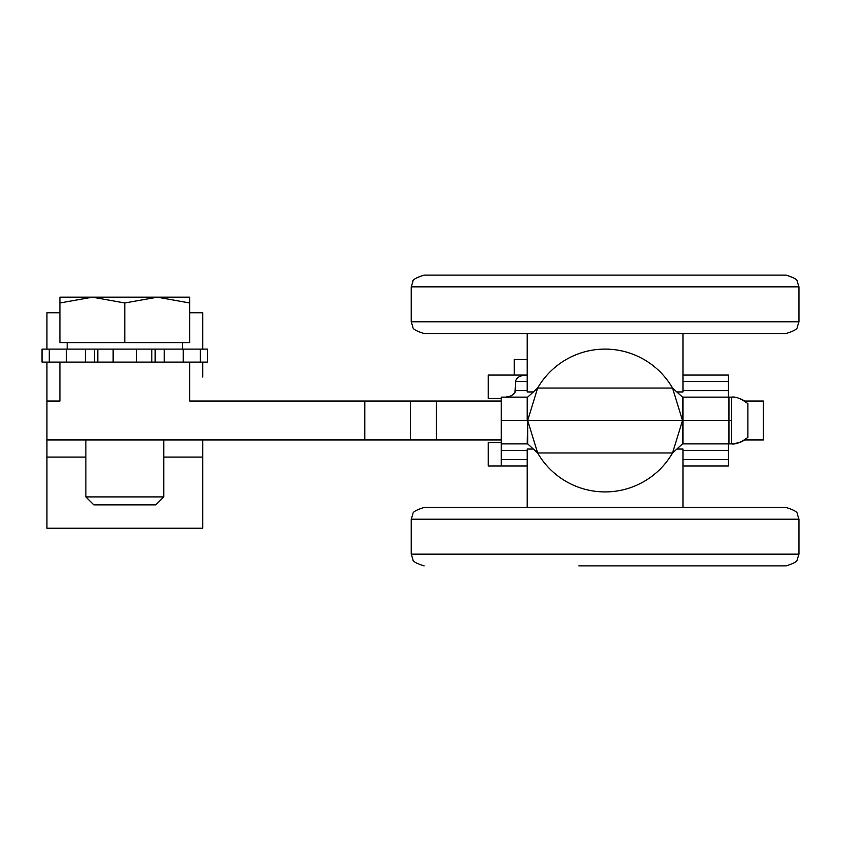 <?xml version="1.0" encoding="UTF-8"?>
<svg xmlns="http://www.w3.org/2000/svg" width="841" height="841" viewBox="0 0 841 841"><rect width="100%" height="100%" fill="white"/><g stroke="black" fill="none" stroke-linecap="round" stroke-linejoin="round"><path stroke-width="1.26" d="M163.764 439.969L163.764 496.905L85.877 496.905L85.877 439.969M85.877 496.905L93.845 504.873L155.795 504.873L163.764 496.905M189.719 302.981L157.267 297.188L189.719 297.188L189.719 342.613L59.921 342.613L59.921 297.188L157.267 297.188L124.815 302.981L92.373 297.188L59.921 302.981M124.815 342.613L124.815 302.981M183.201 362.093L183.201 349.11L207.59 349.11L207.59 362.093L42.05 362.093L42.05 349.11L42.05 362.093M136.515 362.093L136.515 349.11L151.832 349.11L151.832 362.093M155.154 362.093L155.154 349.11L151.832 349.11M155.154 349.11L164.279 349.11L164.279 362.093M183.201 349.11L164.279 349.11M49.283 362.093L49.283 349.11L42.05 349.11M49.283 349.11L66.439 349.11L66.439 362.093M85.362 362.093L85.362 349.11L66.439 349.11M85.362 349.11L94.486 349.11L94.486 362.093M97.808 362.093L97.808 349.11L94.486 349.11M97.808 349.11L113.125 349.11L113.125 362.093M136.515 349.11L113.125 349.11M200.358 349.11L200.358 362.093M532.584 420.5L546.682 420.5L527.212 420.521L527.212 397.131L501.247 397.131L501.247 420.5L527.212 420.5L501.247 420.521L501.247 443.89L527.675 443.89L537.641 452.973A77.877 77.877 0 0 0 672.537 452.973L682.503 443.89L731.702 443.89C735.686 444.563 741.068 442.398 747.87 437.394L747.87 403.627C741.1 398.634 735.707 396.468 731.702 397.131L682.503 397.131L672.537 388.048L682.503 420.5L663.496 420.521L527.675 420.521L731.702 420.5L728.958 420.521L728.958 397.131M605.089 420.521L546.682 420.5L605.089 420.5M527.212 397.131L527.675 420.5L537.641 388.048L527.675 397.131M682.503 443.89L682.966 420.5L728.958 420.5L728.958 443.89M527.212 443.89L527.675 420.5L527.675 443.89M527.212 465.956L488.264 465.956L488.264 442.597L501.247 442.597M728.401 465.956L682.966 465.956L728.401 465.956L728.401 450.377L682.966 450.377M728.401 375.065L682.966 375.065L728.401 375.065L728.401 381.562L682.966 381.562M505.746 397.131L511.233 395.838L514.965 392.789L515.586 381.562C516.237 377.63 519.854 375.464 526.445 375.065L488.264 375.065L488.264 398.434L501.247 398.434M731.702 397.131L731.702 443.89L738.829 442.776M527.675 420.521L537.641 452.973L672.537 452.973L682.503 420.521L682.503 397.131M537.641 388.048A77.877 77.877 0 0 1 672.537 388.048L537.641 388.048M682.966 443.89L682.966 397.131M682.966 390.645L728.401 390.645L728.401 397.131M728.401 390.645L728.401 381.562M501.247 465.956L501.247 459.47L501.247 465.956M527.212 450.377L501.247 450.377L501.247 459.47L527.212 459.47M501.247 450.377L501.247 443.89M728.401 443.89L728.401 450.377M740.101 398.697A23.38 23.38 0 0 1 744.621 401.031L763.334 401.031L763.334 439.969L744.663 439.969A23.38 23.38 0 0 1 740.185 442.303M527.212 359.496L514.229 359.496L514.229 375.065M59.921 362.093L59.921 401.031L46.938 401.031L46.938 439.969L364.826 439.969L364.826 401.031L189.719 401.031L189.719 362.093M364.826 401.031L501.247 401.031M364.826 439.969L501.247 439.969M46.938 439.969L46.938 528.232L202.702 528.232L202.702 439.969M410.387 439.969L410.387 401.031M202.702 349.11L202.702 312.768L189.719 312.768M202.702 377.083L202.702 362.093M46.938 362.093L46.938 401.031M59.921 312.768L46.938 312.768L46.938 349.11M578.85 565.877L786.03 565.877C793.862 563.491 797.604 561.325 797.268 559.391L798.95 554.145L798.95 519.202L797.268 513.956C797.604 512.022 793.862 509.856 786.03 507.47L424.148 507.47C416.316 509.856 412.574 512.022 412.91 513.956L411.228 519.202L798.95 519.202L797.268 513.956C797.604 512.022 793.862 509.856 786.03 507.47M424.148 275.123C416.316 277.509 412.574 279.675 412.91 281.609L411.228 286.855L798.95 286.855L797.321 281.693C797.836 279.864 794.083 277.677 786.03 275.123L424.148 275.123C416.095 277.677 412.332 279.864 412.857 281.693L411.228 286.855L411.228 321.798L412.91 327.044C412.574 328.978 416.316 331.144 424.148 333.53L786.03 333.53C793.862 331.144 797.604 328.978 797.268 327.044L798.95 321.798L411.228 321.798L412.91 327.044C412.574 328.978 416.316 331.144 424.148 333.53M682.966 333.53L682.966 391.948L676.805 391.948M533.373 391.948L527.212 391.948L527.212 333.53M527.212 507.47L527.212 449.052L533.341 449.052M676.837 449.052L682.966 449.052L682.966 507.47M515.586 390.645L527.212 390.645M527.212 381.562L515.586 381.562M682.966 459.47L728.401 459.47M46.938 457.105L85.877 457.105M163.764 457.105L202.702 457.105M436.342 439.969L436.342 401.031M424.148 507.47C416.316 509.856 412.574 512.022 412.91 513.956L411.228 519.202L411.228 554.145L412.91 559.391C412.574 561.325 416.316 563.491 424.148 565.877C416.316 563.491 412.574 561.325 412.91 559.391L411.228 554.145L798.95 554.145L797.268 559.391C797.604 561.325 793.862 563.491 786.03 565.877M67.185 342.613L67.185 349.11M182.455 342.613L182.455 349.11M786.03 275.123C793.862 277.509 797.604 279.675 797.268 281.609L798.95 286.855L798.95 321.798L797.268 327.044C797.604 328.978 793.862 331.144 786.03 333.53"/></g></svg>
